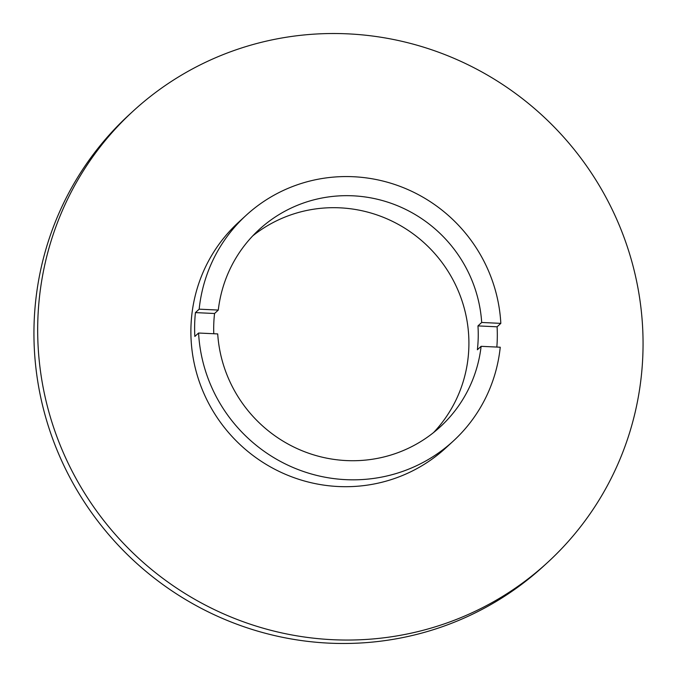 <?xml version="1.0" encoding="UTF-8"?>
<svg xmlns="http://www.w3.org/2000/svg" width="677" height="677" viewBox="0 0 677 677"><rect width="100%" height="100%" fill="white"/><g stroke="black" fill="none" stroke-linecap="round" stroke-linejoin="round"><path stroke-width="1.02" d="M217.706 333.922A133.894 130.898 47.4 0 0 346.463 460.58A133.894 130.898 47.4 0 0 440.346 426.747A133.894 130.898 47.4 0 0 481.119 346.319L500.244 347.225A153.197 149.769 47.4 0 1 453.412 440.947A153.197 149.769 47.4 0 1 345.998 479.663A153.197 149.769 47.4 0 1 198.581 333.025L217.706 333.922M213.788 333.736A133.894 130.898 -132.6 0 1 214.558 313.502L218.29 310.066L199.165 309.169L195.425 312.605A153.197 149.769 47.4 0 0 194.841 336.452L198.581 333.025M496.842 347.064A153.197 149.769 47.4 0 0 497.096 326.805L500.828 323.369L481.694 322.472A133.894 130.898 47.4 0 0 352.937 195.814A133.894 130.898 47.4 0 0 259.063 229.647A133.894 130.898 47.4 0 0 218.29 310.066M433.602 432.527A133.894 130.898 47.4 0 0 458.515 291.474A133.894 130.898 47.4 0 0 339.871 207.831A133.894 130.898 47.4 0 0 252.733 235.884M132.954 111.282L129.214 114.709A306.385 299.539 47.4 0 0 53.906 442.123A306.385 299.539 47.4 0 0 329.234 643.15A306.385 299.539 47.4 0 0 544.046 565.718L547.786 562.291A306.385 299.539 47.4 0 0 623.094 234.877A306.385 299.539 47.4 0 0 347.766 33.85A306.385 299.539 47.4 0 0 132.954 111.282A306.385 299.539 47.4 0 0 57.638 438.688A306.385 299.539 47.4 0 0 332.966 639.714A306.385 299.539 47.4 0 0 547.786 562.291M500.828 323.369A153.197 149.769 47.4 0 0 353.402 176.731A153.197 149.769 47.4 0 0 245.996 215.447L238.524 222.31A153.197 149.769 47.4 0 0 200.866 386.017A153.197 149.769 47.4 0 0 338.534 486.535A153.197 149.769 47.4 0 0 445.94 447.819L453.412 440.947M245.996 215.447A153.197 149.769 47.4 0 0 199.165 309.169M481.694 322.472L477.962 325.908A133.894 130.898 -132.6 0 1 477.378 349.755L481.119 346.319M195.425 312.605L214.558 313.502M477.962 325.908L497.096 326.805"/></g></svg>
